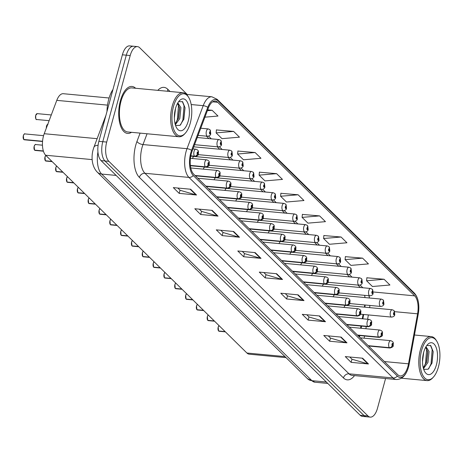 <?xml version="1.0" encoding="UTF-8"?>
<svg xmlns="http://www.w3.org/2000/svg" width="463" height="463" viewBox="0 0 463 463"><rect width="100%" height="100%" fill="white"/><g stroke="black" fill="none" stroke-linecap="round" stroke-linejoin="round"><path stroke-width="0.69" d="M349.692 303.554L380.725 306.46A3.687 1.702 -84.6 0 1 379.608 301.349A3.687 1.702 -84.6 0 1 381.414 299.121L334.969 294.769A3.687 1.702 95.4 0 0 333.215 296.795M338.864 292.917L369.902 295.822A3.687 1.702 -84.6 0 1 368.78 290.712A3.687 1.702 -84.6 0 1 370.591 288.484L324.141 284.132A3.687 1.702 95.4 0 0 322.393 286.157M328.041 282.28L359.08 285.185A3.687 1.702 -84.6 0 1 357.957 280.074A3.687 1.702 -84.6 0 1 359.768 277.846L313.318 273.494A3.687 1.702 95.4 0 0 311.564 275.52M317.219 271.642L348.251 274.547A3.687 1.702 -84.6 0 1 347.128 269.437A3.687 1.702 -84.6 0 1 348.94 267.209L302.489 262.857A3.687 1.702 95.4 0 0 300.742 264.882M306.39 261.005L337.429 263.91A3.687 1.702 -84.6 0 1 336.306 258.8A3.687 1.702 -84.6 0 1 338.117 256.571L291.667 252.219A3.687 1.702 95.4 0 0 289.919 254.245M295.568 250.367L326.606 253.273A3.687 1.702 -84.6 0 1 325.483 248.162A3.687 1.702 -84.6 0 1 327.289 245.934L280.844 241.582A3.687 1.702 95.4 0 0 279.091 243.607M284.739 239.73L315.778 242.635A3.687 1.702 -84.6 0 1 314.655 237.525A3.687 1.702 -84.6 0 1 316.466 235.297L270.016 230.944A3.687 1.702 95.4 0 0 268.268 232.97M273.917 229.092L304.955 231.998A3.687 1.702 -84.6 0 1 303.832 226.887A3.687 1.702 -84.6 0 1 305.644 224.659L259.193 220.307A3.687 1.702 95.4 0 0 257.44 222.333M263.094 218.455L294.127 221.36A3.687 1.702 -84.6 0 1 293.01 216.25A3.687 1.702 -84.6 0 1 294.815 214.022L248.371 209.67A3.687 1.702 95.4 0 0 246.617 211.695M252.266 207.818L283.304 210.723A3.687 1.702 -84.6 0 1 282.181 205.613A3.687 1.702 -84.6 0 1 283.993 203.384L237.542 199.032A3.687 1.702 95.4 0 0 235.794 201.058M241.443 197.174L272.481 200.085A3.687 1.702 -84.6 0 1 271.359 194.975A3.687 1.702 -84.6 0 1 273.17 192.747L226.72 188.395A3.687 1.702 95.4 0 0 224.966 190.42M230.62 186.537L261.653 189.448A3.687 1.702 -84.6 0 1 260.536 184.338A3.687 1.702 -84.6 0 1 262.342 182.109L215.891 177.751A3.687 1.702 95.4 0 0 214.143 179.783M219.792 175.899L250.83 178.811A3.687 1.702 -84.6 0 1 249.707 173.7A3.687 1.702 -84.6 0 1 251.519 171.472L205.068 167.114A3.687 1.702 95.4 0 0 203.321 169.145M208.969 165.262L240.008 168.173A3.687 1.702 -84.6 0 1 238.885 163.063A3.687 1.702 -84.6 0 1 240.691 160.835L194.246 156.477A3.687 1.702 95.4 0 0 192.492 158.508M360.515 314.192L391.553 317.097A3.687 1.702 -84.6 0 1 390.431 311.987A3.687 1.702 -84.6 0 1 392.242 309.759L345.792 305.406A3.687 1.702 95.4 0 0 344.038 307.432M364.387 307.148L364.433 306.923A19.66 9.081 95.4 0 0 364.74 304.961M359.033 336.647L359.242 335.507M360.561 328.226L360.961 326.045M362.28 318.764L363.067 314.429M286.047 357.633L249.227 354.183A14.747 6.812 -84.6 0 1 246.929 353.02L45.681 155.25A14.747 6.812 -84.6 0 1 44.222 133.714L56.775 100.367A14.747 6.812 -84.6 0 1 63.286 93.705L109.089 98M135.618 88.265A23.596 10.892 95.4 0 0 131.978 86.448A23.596 10.892 95.4 0 0 120.403 100.72A23.596 10.892 95.4 0 0 127.58 133.431A23.596 10.892 95.4 0 0 131.492 132.314A23.596 10.892 95.4 0 1 127.58 133.431A23.596 10.892 95.4 0 1 120.403 100.72A23.596 10.892 95.4 0 1 131.978 86.448A23.596 10.892 95.4 0 1 135.618 88.265M407.915 366.418A15.73 7.263 -84.6 0 1 400.194 375.933A15.73 7.263 -84.6 0 1 397.746 374.694L193.673 174.152A15.73 7.263 -84.6 0 1 192.116 151.175L208.309 108.163A15.73 7.263 -84.6 0 1 215.254 101.056A15.73 7.263 -84.6 0 1 217.703 102.3L414.663 295.851A15.73 7.263 -84.6 0 1 417.58 313.816L408.499 363.82A15.73 7.263 -84.6 0 1 407.915 366.418M408.522 367.014A17.253 7.969 95.4 0 0 409.165 364.161L418.245 314.163A17.253 7.969 95.4 0 0 418.477 302.675A17.253 7.969 95.4 0 0 415.039 294.451L218.085 100.899A17.253 7.969 95.4 0 0 207.777 107.335L191.584 150.348A17.253 7.969 95.4 0 0 193.297 175.552L397.364 376.089A17.253 7.969 95.4 0 0 407.851 369.167A17.253 7.969 95.4 0 0 408.522 367.014M187.266 94.487L139.733 47.776A14.747 6.812 95.4 0 0 137.436 46.618L129.623 45.883A14.747 6.812 95.4 0 0 122.388 54.808L98.879 141.331L102.786 141.695A14.747 6.812 95.4 0 0 104.974 160.979L364.063 415.589A14.747 6.812 95.4 0 0 366.36 416.752A14.747 6.812 95.4 0 1 364.063 415.589L104.974 160.979A14.747 6.812 95.4 0 1 102.786 141.695L126.295 55.172L102.786 141.695L106.693 142.066A14.747 6.812 95.4 0 0 108.88 161.344L367.969 415.953A14.747 6.812 95.4 0 0 370.267 417.117A14.747 6.812 95.4 0 0 377.507 408.192L385.569 378.514M133.529 46.248A14.747 6.812 95.4 0 0 126.295 55.172A14.747 6.812 95.4 0 1 133.529 46.248M190.675 189.24L173.312 187.613L179.175 193.372L196.538 195.004L190.675 189.24M177.827 188.036L180.107 190.276L195.947 194.888A3.93 3.264 -45.5 0 0 196.538 195.004M180.032 190.206L179.175 193.372M212.17 210.364L194.807 208.738L200.664 214.496L218.032 216.123L212.17 210.364M199.321 209.16L201.602 211.4L217.442 216.013A3.93 3.264 -45.5 0 0 218.032 216.123M201.527 211.331L200.664 214.496M233.665 231.483L216.296 229.856L222.159 235.621L239.521 237.247L233.665 231.483M220.816 230.279L223.091 232.519L238.937 237.131A3.93 3.264 -45.5 0 0 239.521 237.247M223.021 232.449L222.159 235.621M255.154 252.607L237.791 250.981L243.654 256.739L261.016 258.366L255.154 252.607M242.305 251.403L244.586 253.643L260.432 258.256A3.93 3.264 -45.5 0 0 261.016 258.366M244.516 253.574L243.654 256.739M362.622 358.212L345.259 356.585L351.122 362.35L368.484 363.976L362.622 358.212M349.773 357.008L352.054 359.247L367.894 363.866A3.93 3.264 -45.5 0 0 368.484 363.976M351.978 359.178L351.122 362.35M341.127 337.093L323.764 335.467L329.627 341.225L346.99 342.851L341.127 337.093M328.279 335.889L330.559 338.129L346.405 342.742A3.93 3.264 -45.5 0 0 346.99 342.851M330.489 338.059L329.627 341.225M319.638 315.969L302.27 314.342L308.132 320.107L325.495 321.733L319.638 315.969M306.79 314.765L309.064 317.005L324.91 321.623A3.93 3.264 -45.5 0 0 325.495 321.733M308.995 316.935L308.132 320.107M298.143 294.85L280.781 293.224L286.638 298.982L304.006 300.609L298.143 294.85M285.295 293.646L287.575 295.886L303.415 300.499A3.93 3.264 -45.5 0 0 304.006 300.609M287.5 295.816L286.638 298.982M276.648 273.726L259.286 272.099L265.149 277.864L282.511 279.49L276.648 273.726M263.8 272.522L266.08 274.762L281.921 279.374A3.93 3.264 -45.5 0 0 282.511 279.49M266.005 274.692L265.149 277.864M137.436 46.618A14.747 6.812 95.4 0 0 130.201 55.537L106.693 142.066M255.113 152.53L237.612 154.017L243.474 159.781L260.976 158.288L255.113 152.53L237.907 151.06M233.618 131.411L216.117 132.898L221.98 138.657L239.481 137.17L233.618 131.411L216.418 129.935M204.924 117.162L217.992 116.045L212.129 110.287L207.667 109.87M319.592 215.897L302.09 217.384L307.953 223.143L325.454 221.655L319.592 215.897L302.391 214.421M341.086 237.015L323.585 238.503L329.448 244.267L346.949 242.774L341.086 237.015L323.88 235.545M362.581 258.14L345.08 259.627L350.942 265.386L368.444 263.898L362.581 258.14L345.375 256.664M384.076 279.258L366.569 280.752L372.431 286.51L389.933 285.017L384.076 279.258L366.87 277.788M276.608 173.654L259.106 175.141L264.969 180.9L282.471 179.412L276.608 173.654L259.402 172.178M298.103 194.773L280.601 196.26L286.458 202.024L303.959 200.531L298.103 194.773L280.896 193.303M280.601 196.26L280.908 193.164M302.09 217.384L302.403 214.282M323.585 238.503L323.897 235.407M345.08 259.627L345.386 256.525M366.569 280.752L366.881 277.65M259.106 175.141L259.419 172.039M237.612 154.017L237.924 150.921M216.117 132.898L216.429 129.796M212.129 110.287L207.355 110.692M98.879 141.331A14.747 6.812 95.4 0 0 101.067 160.609L360.156 415.224A14.747 6.812 95.4 0 0 362.454 416.382L370.267 417.117M219.057 325.628A2.952 1.36 95.4 0 0 218.229 327.173A2.952 1.36 95.4 0 0 218.617 330.976L218.553 330.9M218.658 330.981L225.221 331.687M368.345 345.803L389.499 347.782A2.46 2.072 -49.4 0 0 392.242 345.693A1.227 0.567 95.4 0 0 393.012 345.028A1.227 0.567 95.4 0 0 392.832 343.424A1.227 0.567 95.4 0 0 392.034 344.067A1.227 0.567 95.4 0 0 392.196 345.653L392.572 344.061L392.242 345.693M392.196 345.653A2.46 2.002 138.1 0 1 389.371 347.661A3.687 1.702 -84.6 0 1 388.891 342.904A3.687 1.702 -84.6 0 1 390.697 340.675C394.441 341.931 393.052 343.702 393.214 345.467C393.585 346.399 392.52 347.25 390.008 348.014A3.687 1.702 -84.6 0 1 389.499 347.782M368.218 345.676L389.371 347.661M218.617 330.976L225.116 331.583M392.242 309.759L393.781 310.418A2.46 2.072 130.6 0 1 394.349 312.484A1.227 0.567 95.4 0 0 393.579 313.15A1.227 0.567 95.4 0 0 393.758 314.759A1.227 0.567 95.4 0 0 394.557 314.111A1.227 0.567 95.4 0 0 394.395 312.525L394.019 314.122L394.349 312.484M394.395 312.525A2.46 2.002 -41.9 0 0 394.054 310.685A2.46 2.002 -41.9 0 0 393.926 310.557M208.234 314.99A2.952 1.36 95.4 0 0 207.407 316.536A2.952 1.36 95.4 0 0 207.794 320.338L207.731 320.263M207.835 320.344L214.398 321.05M357.523 335.166L378.676 337.145A2.46 2.072 -49.4 0 0 381.414 335.056A1.227 0.567 95.4 0 0 382.189 334.39A1.227 0.567 95.4 0 0 382.004 332.781A1.227 0.567 95.4 0 0 381.211 333.429A1.227 0.567 95.4 0 0 381.373 335.015L381.743 333.424L381.414 335.056M381.373 335.015A2.46 2.002 138.1 0 1 378.549 337.023A3.687 1.702 -84.6 0 1 378.063 332.266A3.687 1.702 -84.6 0 1 379.874 330.038C383.619 331.294 382.23 333.065 382.392 334.83C382.762 335.762 381.691 336.613 379.185 337.377A3.687 1.702 -84.6 0 1 378.676 337.145M357.39 335.038L378.549 337.023M207.794 320.338L214.294 320.946M197.406 304.353A2.952 1.36 95.4 0 0 196.584 305.898A2.952 1.36 95.4 0 0 196.972 309.701L196.908 309.625M197.006 309.706L203.57 310.413M346.694 324.528L367.848 326.508A2.46 2.072 -49.4 0 0 370.591 324.418A1.227 0.567 95.4 0 0 371.361 323.753A1.227 0.567 95.4 0 0 371.181 322.144A1.227 0.567 95.4 0 0 370.388 322.792A1.227 0.567 95.4 0 0 370.545 324.378L370.921 322.786L370.591 324.418M370.545 324.378A2.46 2.002 138.1 0 1 367.72 326.386A3.687 1.702 -84.6 0 1 367.24 321.629A3.687 1.702 -84.6 0 1 369.046 319.401C372.796 320.656 371.401 322.427 371.563 324.193C371.939 325.124 370.869 325.975 368.363 326.739A3.687 1.702 -84.6 0 1 367.848 326.508M346.567 324.401L367.72 326.386M196.972 309.701L203.471 310.308M186.583 293.716A2.952 1.36 95.4 0 0 185.756 295.261A2.952 1.36 95.4 0 0 186.143 299.063L186.08 298.988M186.184 299.069L192.747 299.769M335.872 313.891L357.025 315.87A2.46 2.072 -49.4 0 0 359.763 313.781A1.227 0.567 95.4 0 0 360.538 313.115A1.227 0.567 95.4 0 0 360.359 311.506A1.227 0.567 95.4 0 0 359.56 312.155A1.227 0.567 95.4 0 0 359.722 313.74L360.098 312.149L359.763 313.781M359.722 313.74A2.46 2.002 138.1 0 1 356.898 315.749A3.687 1.702 -84.6 0 1 356.412 310.991A3.687 1.702 -84.6 0 1 358.223 308.763C361.968 310.019 360.579 311.79 360.741 313.555C361.111 314.487 360.046 315.338 357.534 316.102A3.687 1.702 -84.6 0 1 357.025 315.87M335.744 313.764L356.898 315.749M186.143 299.063L192.643 299.671M175.761 283.078A2.952 1.36 95.4 0 0 174.933 284.623A2.952 1.36 95.4 0 0 175.321 288.426L175.257 288.345M175.355 288.426L181.924 289.132M325.043 303.253L346.202 305.233A2.46 2.072 -49.4 0 0 348.94 303.143A1.227 0.567 95.4 0 0 349.715 302.478A1.227 0.567 95.4 0 0 349.53 300.869A1.227 0.567 95.4 0 0 348.737 301.517A1.227 0.567 95.4 0 0 348.899 303.103L349.27 301.506L348.94 303.143M348.899 303.103A2.46 2.002 138.1 0 1 346.075 305.111A3.687 1.702 -84.6 0 1 345.589 300.354A3.687 1.702 -84.6 0 1 347.4 298.126C351.145 299.382 349.75 301.153 349.912 302.918C350.288 303.85 349.218 304.7 346.712 305.464A3.687 1.702 -84.6 0 1 346.202 305.233M324.916 303.126L346.075 305.111M175.321 288.426L181.82 289.034M381.414 299.121L382.959 299.781A2.46 2.072 130.6 0 1 383.526 301.847A1.227 0.567 95.4 0 0 382.751 302.513A1.227 0.567 95.4 0 0 382.936 304.122A1.227 0.567 95.4 0 0 383.729 303.473A1.227 0.567 95.4 0 0 383.567 301.888L383.196 303.485L383.526 301.847M383.567 301.888A2.46 2.002 -41.9 0 0 383.225 300.047A2.46 2.002 -41.9 0 0 383.098 299.92M370.591 288.484L372.13 289.144A2.46 2.072 130.6 0 1 372.703 291.21A1.227 0.567 95.4 0 0 371.928 291.875A1.227 0.567 95.4 0 0 372.113 293.484A1.227 0.567 95.4 0 0 372.906 292.836A1.227 0.567 95.4 0 0 372.744 291.25L372.374 292.847L372.703 291.21M372.744 291.25A2.46 2.002 -41.9 0 0 372.402 289.41A2.46 2.002 -41.9 0 0 372.275 289.282M359.768 277.846L361.308 278.506A2.46 2.072 130.6 0 1 361.875 280.572A1.227 0.567 95.4 0 0 361.105 281.238A1.227 0.567 95.4 0 0 361.285 282.847A1.227 0.567 95.4 0 0 362.083 282.199A1.227 0.567 95.4 0 0 361.921 280.613L361.545 282.21L361.875 280.572M361.921 280.613A2.46 2.002 -41.9 0 0 361.58 278.772A2.46 2.002 -41.9 0 0 361.453 278.645M422.505 361.719L423.72 352.158M423.471 368.6L427.957 362.413L429.068 351.504L426.278 347.163L425.694 347.215M425.647 347.291L427.795 352.042L426.701 361.939L423.228 367.691M421.619 350.422A21.136 9.758 95.4 0 0 422.308 374.307A21.136 9.758 95.4 0 0 433.397 377.119A21.136 9.758 95.4 0 0 438.42 366.933A21.136 9.758 95.4 0 0 436.765 341.185A21.136 9.758 95.4 0 0 421.619 350.422M436.765 341.185L436.21 340.288A22.12 10.215 95.4 0 0 431.215 336.572A22.12 10.215 95.4 0 0 420.358 349.953A22.12 10.215 95.4 0 0 427.089 380.621A22.12 10.215 95.4 0 0 432.685 377.895L433.397 377.119M436.389 364.937A16.026 7.402 95.4 0 0 435.868 346.828A16.026 7.402 95.4 0 0 427.459 344.692A16.026 7.402 95.4 0 0 423.651 352.418A16.026 7.402 95.4 0 0 424.907 371.939A16.026 7.402 95.4 0 0 436.389 364.937M423.714 369.37L428.165 369.208L432.014 363.05L433.183 351.654L430.769 345.595L426.834 345.508M433.154 351.434L431.886 363.426M427.685 351.371L426.475 362.575M423.813 368.403L423.535 368.803M430.457 345.329L432.187 349.64L431.024 363.889L428.709 368.751M426.406 348.002L426.678 349.125L425.514 363.374L423.975 366.951M174.36 117.862L175.57 108.301M175.321 124.744L179.812 118.551L180.917 107.647L178.133 103.307L177.543 103.353M177.503 103.434L179.644 108.186L178.55 118.077L175.078 123.829M173.469 106.559A21.136 9.758 95.4 0 0 174.157 130.45A21.136 9.758 95.4 0 0 185.246 133.263A21.136 9.758 95.4 0 0 190.276 123.077A21.136 9.758 95.4 0 0 188.615 97.323A21.136 9.758 95.4 0 0 173.469 106.559M188.615 97.323L188.059 96.431A22.12 10.215 95.4 0 0 183.064 92.716A22.12 10.215 95.4 0 0 172.213 106.096A22.12 10.215 95.4 0 0 178.938 136.759A22.12 10.215 95.4 0 0 184.534 134.038L185.246 133.263M183.064 92.716L131.845 87.912A22.12 10.215 95.4 0 0 120.988 101.299A22.12 10.215 95.4 0 0 127.713 131.961L178.938 136.759M112.966 89.486A24.58 11.349 95.4 0 0 108.724 99.279A24.58 11.349 95.4 0 0 106.976 111.525M188.244 121.08A16.026 7.402 95.4 0 0 187.723 102.965A16.026 7.402 95.4 0 0 179.314 100.836A16.026 7.402 95.4 0 0 175.5 108.556A16.026 7.402 95.4 0 0 176.756 128.083A16.026 7.402 95.4 0 0 188.244 121.08M175.57 125.508L180.014 125.351L183.863 119.188L185.038 107.798L182.619 101.738L178.683 101.646M185.003 107.572L183.736 119.57M179.54 107.514L178.324 118.719M175.662 124.547L175.384 124.946M182.306 101.466L184.042 105.784L182.873 120.033L180.558 124.894M178.255 104.146L178.527 105.269L177.364 119.518L175.824 123.089M164.932 272.441A2.952 1.36 95.4 0 0 164.11 273.986A2.952 1.36 95.4 0 0 164.498 277.788L164.429 277.707M164.533 277.788L171.096 278.494M314.221 292.616L335.374 294.595A2.46 2.072 -49.4 0 0 338.117 292.506A1.227 0.567 95.4 0 0 338.887 291.84A1.227 0.567 95.4 0 0 338.708 290.232A1.227 0.567 95.4 0 0 337.909 290.88A1.227 0.567 95.4 0 0 338.071 292.466L338.447 290.868L338.117 292.506M338.071 292.466A2.46 2.002 138.1 0 1 335.247 294.468A3.687 1.702 -84.6 0 1 334.766 289.716A3.687 1.702 -84.6 0 1 336.572 287.488C340.322 288.744 338.928 290.515 339.09 292.28C339.466 293.212 338.395 294.063 335.883 294.827A3.687 1.702 -84.6 0 1 335.374 294.595M314.093 292.489L335.247 294.468M164.498 277.788L170.997 278.396M154.11 261.803A2.952 1.36 95.4 0 0 153.282 263.349A2.952 1.36 95.4 0 0 153.67 267.151L153.606 267.07M153.71 267.151L160.273 267.857M303.398 281.979L324.551 283.958A2.46 2.072 -49.4 0 0 327.289 281.869A1.227 0.567 95.4 0 0 328.064 281.203A1.227 0.567 95.4 0 0 327.879 279.594A1.227 0.567 95.4 0 0 327.086 280.242A1.227 0.567 95.4 0 0 327.248 281.828L327.619 280.231L327.289 281.869M327.248 281.828A2.46 2.002 138.1 0 1 324.424 283.831A3.687 1.702 -84.6 0 1 323.938 279.079A3.687 1.702 -84.6 0 1 325.749 276.851C329.494 278.107 328.105 279.878 328.267 281.643C328.637 282.575 327.572 283.425 325.061 284.189A3.687 1.702 -84.6 0 1 324.551 283.958M303.271 281.851L324.424 283.831M153.67 267.151L160.169 267.759M143.287 251.166A2.952 1.36 95.4 0 0 142.459 252.711A2.952 1.36 95.4 0 0 142.847 256.514L142.783 256.433M142.882 256.514L149.445 257.22M292.57 271.341L313.729 273.32A2.46 2.072 -49.4 0 0 316.466 271.231A1.227 0.567 95.4 0 0 317.242 270.566A1.227 0.567 95.4 0 0 317.057 268.957A1.227 0.567 95.4 0 0 316.264 269.605A1.227 0.567 95.4 0 0 316.426 271.191L316.796 269.593L316.466 271.231M316.426 271.191A2.46 2.002 138.1 0 1 313.601 273.193A3.687 1.702 -84.6 0 1 313.115 268.442A3.687 1.702 -84.6 0 1 314.927 266.213C318.671 267.469 317.277 269.24 317.439 271.005C317.815 271.937 316.744 272.788 314.238 273.552A3.687 1.702 -84.6 0 1 313.729 273.32M292.442 271.214L313.601 273.193M142.847 256.514L149.346 257.121M348.94 267.209L350.479 267.869A2.46 2.072 130.6 0 1 351.052 269.935A1.227 0.567 95.4 0 0 350.277 270.6A1.227 0.567 95.4 0 0 350.462 272.209A1.227 0.567 95.4 0 0 351.255 271.561A1.227 0.567 95.4 0 0 351.093 269.975L350.722 271.573L351.052 269.935M351.093 269.975A2.46 2.002 -41.9 0 0 350.751 268.129A2.46 2.002 -41.9 0 0 350.624 268.002M338.117 256.571L339.657 257.231A2.46 2.072 130.6 0 1 340.23 259.297A1.227 0.567 95.4 0 0 339.454 259.963A1.227 0.567 95.4 0 0 339.634 261.572A1.227 0.567 95.4 0 0 340.432 260.924A1.227 0.567 95.4 0 0 340.27 259.338L339.894 260.935L340.23 259.297M340.27 259.338A2.46 2.002 -41.9 0 0 339.929 257.492A2.46 2.002 -41.9 0 0 339.801 257.364M327.289 245.934L328.834 246.594A2.46 2.072 130.6 0 1 329.401 248.66A1.227 0.567 95.4 0 0 328.632 249.326A1.227 0.567 95.4 0 0 328.811 250.934A1.227 0.567 95.4 0 0 329.604 250.286A1.227 0.567 95.4 0 0 329.448 248.7L329.071 250.298L329.401 248.66M329.448 248.7A2.46 2.002 -41.9 0 0 329.1 246.854A2.46 2.002 -41.9 0 0 328.973 246.727M132.459 240.529A2.952 1.36 95.4 0 0 131.631 242.074A2.952 1.36 95.4 0 0 132.019 245.876L131.955 245.795M132.059 245.876L138.622 246.582M281.747 260.704L302.9 262.683A2.46 2.072 -49.4 0 0 305.644 260.594A1.227 0.567 95.4 0 0 306.413 259.928A1.227 0.567 95.4 0 0 306.234 258.319A1.227 0.567 95.4 0 0 305.435 258.967A1.227 0.567 95.4 0 0 305.597 260.553L305.974 258.956L305.644 260.594M305.597 260.553A2.46 2.002 138.1 0 1 302.773 262.556A3.687 1.702 -84.6 0 1 302.293 257.804A3.687 1.702 -84.6 0 1 304.098 255.576C307.843 256.832 306.454 258.603 306.616 260.368C306.986 261.3 305.921 262.151 303.41 262.915A3.687 1.702 -84.6 0 1 302.9 262.683M281.62 260.576L302.773 262.556M132.019 245.876L138.518 246.484M121.474 230.053A2.853 1.314 -84.6 0 0 120.768 231.436L121.619 229.874A2.952 1.36 95.4 0 0 120.808 231.436A2.952 1.36 95.4 0 0 121.196 235.239L121.132 235.158M121.237 235.239L127.8 235.945M270.924 250.066L292.078 252.046A2.46 2.072 -49.4 0 0 294.815 249.956A1.227 0.567 95.4 0 0 295.591 249.291A1.227 0.567 95.4 0 0 295.406 247.682A1.227 0.567 95.4 0 0 294.613 248.33A1.227 0.567 95.4 0 0 294.775 249.916L295.145 248.318L294.815 249.956M294.775 249.916A2.46 2.002 138.1 0 1 291.95 251.918A3.687 1.702 -84.6 0 1 291.464 247.167A3.687 1.702 -84.6 0 1 293.276 244.939C297.02 246.194 295.631 247.965 295.793 249.731C296.164 250.662 295.093 251.513 292.587 252.277A3.687 1.702 -84.6 0 1 292.078 252.046M270.797 249.939L291.95 251.918M121.196 235.239L127.695 235.846M110.807 219.254A2.952 1.36 95.4 0 0 109.986 220.799A2.952 1.36 95.4 0 0 110.373 224.601L110.31 224.52M110.408 224.601L116.971 225.307M260.096 239.423L281.255 241.408A2.46 2.072 -49.4 0 0 283.993 239.319A1.227 0.567 95.4 0 0 284.762 238.653A1.227 0.567 95.4 0 0 284.583 237.044A1.227 0.567 95.4 0 0 283.79 237.693A1.227 0.567 95.4 0 0 283.952 239.278L284.323 237.681L283.993 239.319M283.952 239.278A2.46 2.002 138.1 0 1 281.122 241.281A3.687 1.702 -84.6 0 1 280.642 236.529A3.687 1.702 -84.6 0 1 282.447 234.301C286.198 235.557 284.803 237.328 284.965 239.093C285.341 240.025 284.27 240.876 281.764 241.64A3.687 1.702 -84.6 0 1 281.255 241.408M259.969 239.302L281.122 241.281M110.373 224.601L116.873 225.209M99.823 208.778A2.853 1.314 -84.6 0 0 99.123 210.161L99.967 208.599A2.952 1.36 95.4 0 0 99.157 210.161A2.952 1.36 95.4 0 0 99.545 213.964L99.481 213.883M99.586 213.964L106.149 214.67M249.273 228.786L270.427 230.771A2.46 2.072 -49.4 0 0 273.17 228.681A1.227 0.567 95.4 0 0 273.94 228.016A1.227 0.567 95.4 0 0 273.76 226.407A1.227 0.567 95.4 0 0 272.962 227.055A1.227 0.567 95.4 0 0 273.124 228.641L273.5 227.044L273.17 228.681M273.124 228.641A2.46 2.002 138.1 0 1 270.299 230.643A3.687 1.702 -84.6 0 1 269.813 225.892A3.687 1.702 -84.6 0 1 271.625 223.658C275.369 224.92 273.98 226.691 274.142 228.456C274.513 229.388 273.448 230.238 270.936 231.002A3.687 1.702 -84.6 0 1 270.427 230.771M249.146 228.664L270.299 230.643M99.545 213.964L106.044 214.572M89.162 197.979A2.952 1.36 95.4 0 0 88.335 199.518A2.952 1.36 95.4 0 0 88.722 203.326L88.659 203.245M88.757 203.326L95.326 204.033M238.445 218.148L259.604 220.133A2.46 2.072 -49.4 0 0 262.342 218.044A1.227 0.567 95.4 0 0 263.117 217.379A1.227 0.567 95.4 0 0 262.932 215.77A1.227 0.567 95.4 0 0 262.139 216.418A1.227 0.567 95.4 0 0 262.301 218.004L262.671 216.406L262.342 218.044M262.301 218.004A2.46 2.002 138.1 0 1 259.477 220.006A3.687 1.702 -84.6 0 1 258.991 215.254A3.687 1.702 -84.6 0 1 260.802 213.021C264.547 214.282 263.158 216.053 263.314 217.818C263.69 218.75 262.619 219.601 260.113 220.365A3.687 1.702 -84.6 0 1 259.604 220.133M238.318 218.027L259.477 220.006M88.722 203.326L95.222 203.934M316.466 235.297L318.006 235.956A2.46 2.072 130.6 0 1 318.579 238.023A1.227 0.567 95.4 0 0 317.803 238.688A1.227 0.567 95.4 0 0 317.988 240.297A1.227 0.567 95.4 0 0 318.781 239.649A1.227 0.567 95.4 0 0 318.619 238.063L318.249 239.66L318.579 238.023M318.619 238.063A2.46 2.002 -41.9 0 0 318.278 236.217A2.46 2.002 -41.9 0 0 318.15 236.089M305.644 224.659L307.183 225.319A2.46 2.072 130.6 0 1 307.75 227.385A1.227 0.567 95.4 0 0 306.981 228.051A1.227 0.567 95.4 0 0 307.16 229.66A1.227 0.567 95.4 0 0 307.959 229.011A1.227 0.567 95.4 0 0 307.797 227.426L307.42 229.023L307.75 227.385M307.797 227.426A2.46 2.002 -41.9 0 0 307.455 225.579A2.46 2.002 -41.9 0 0 307.328 225.452M294.815 214.022L296.361 214.682A2.46 2.072 130.6 0 1 296.928 216.748A1.227 0.567 95.4 0 0 296.152 217.413A1.227 0.567 95.4 0 0 296.337 219.022A1.227 0.567 95.4 0 0 297.13 218.374A1.227 0.567 95.4 0 0 296.968 216.788L296.598 218.386L296.928 216.748M296.968 216.788A2.46 2.002 -41.9 0 0 296.627 214.942A2.46 2.002 -41.9 0 0 296.499 214.815M283.993 203.384L285.532 204.044A2.46 2.072 130.6 0 1 286.105 206.11A1.227 0.567 95.4 0 0 285.33 206.776A1.227 0.567 95.4 0 0 285.515 208.385A1.227 0.567 95.4 0 0 286.308 207.737A1.227 0.567 95.4 0 0 286.146 206.151L285.775 207.748L286.105 206.11M286.146 206.151A2.46 2.002 -41.9 0 0 285.804 204.305A2.46 2.002 -41.9 0 0 285.677 204.177M273.17 192.747L274.709 193.407A2.46 2.072 130.6 0 1 275.277 195.473A1.227 0.567 95.4 0 0 274.507 196.138A1.227 0.567 95.4 0 0 274.686 197.747A1.227 0.567 95.4 0 0 275.485 197.099A1.227 0.567 95.4 0 0 275.323 195.513L274.947 197.111L275.277 195.473M275.323 195.513A2.46 2.002 -41.9 0 0 274.981 193.667A2.46 2.002 -41.9 0 0 274.854 193.54M78.334 187.341A2.952 1.36 95.4 0 0 77.512 188.881A2.952 1.36 95.4 0 0 77.9 192.689L77.83 192.608M77.934 192.689L84.498 193.395M227.622 207.511L248.776 209.496A2.46 2.072 -49.4 0 0 251.519 207.407A1.227 0.567 95.4 0 0 252.289 206.741A1.227 0.567 95.4 0 0 252.109 205.132A1.227 0.567 95.4 0 0 251.316 205.78A1.227 0.567 95.4 0 0 251.473 207.366L251.849 205.769L251.519 207.407M251.473 207.366A2.46 2.002 138.1 0 1 248.648 209.369A3.687 1.702 -84.6 0 1 248.168 204.617A3.687 1.702 -84.6 0 1 249.974 202.383C253.724 203.645 252.329 205.416 252.491 207.181C252.867 208.113 251.797 208.963 249.285 209.727A3.687 1.702 -84.6 0 1 248.776 209.496M227.495 207.389L248.648 209.369M77.9 192.689L84.399 193.297M67.511 176.704A2.952 1.36 95.4 0 0 66.684 178.243A2.952 1.36 95.4 0 0 67.071 182.052L67.008 181.971M67.112 182.052L73.675 182.758M216.8 196.873L237.953 198.859A2.46 2.072 -49.4 0 0 240.691 196.769A1.227 0.567 95.4 0 0 241.466 196.104A1.227 0.567 95.4 0 0 241.281 194.495A1.227 0.567 95.4 0 0 240.488 195.143A1.227 0.567 95.4 0 0 240.65 196.729L241.02 195.131L240.691 196.769M240.65 196.729A2.46 2.002 138.1 0 1 237.826 198.731A3.687 1.702 -84.6 0 1 237.34 193.98A3.687 1.702 -84.6 0 1 239.151 191.746C242.896 193.007 241.507 194.778 241.669 196.543C242.039 197.475 240.974 198.326 238.462 199.09A3.687 1.702 -84.6 0 1 237.953 198.859M216.672 196.752L237.826 198.731M67.071 182.052L73.571 182.659M56.689 166.067A2.952 1.36 95.4 0 0 55.861 167.606A2.952 1.36 95.4 0 0 56.249 171.414L56.185 171.333M56.283 171.414L62.846 172.12M205.971 186.236L227.13 188.221A2.46 2.072 -49.4 0 0 229.868 186.132A1.227 0.567 95.4 0 0 230.643 185.466A1.227 0.567 95.4 0 0 230.458 183.857A1.227 0.567 95.4 0 0 229.665 184.506A1.227 0.567 95.4 0 0 229.827 186.091L230.198 184.494L229.868 186.132M229.827 186.091A2.46 2.002 138.1 0 1 227.003 188.094A3.687 1.702 -84.6 0 1 226.517 183.342A3.687 1.702 -84.6 0 1 228.328 181.108C232.073 182.37 230.678 184.141 230.84 185.906C231.216 186.838 230.146 187.689 227.64 188.453A3.687 1.702 -84.6 0 1 227.13 188.221M205.844 186.114L227.003 188.094M56.249 171.414L62.748 172.022M45.86 155.429A2.952 1.36 95.4 0 0 45.038 156.969A2.952 1.36 95.4 0 0 45.42 160.777L45.357 160.696M45.461 160.777L52.024 161.483M195.149 175.599L216.302 177.584A2.46 2.072 -49.4 0 0 219.045 175.494A1.227 0.567 95.4 0 0 219.815 174.829A1.227 0.567 95.4 0 0 219.636 173.22A1.227 0.567 95.4 0 0 218.837 173.868A1.227 0.567 95.4 0 0 218.999 175.454L219.375 173.856L219.045 175.494M218.999 175.454A2.46 2.002 138.1 0 1 216.175 177.456A3.687 1.702 -84.6 0 1 215.694 172.705A3.687 1.702 -84.6 0 1 217.5 170.471C221.245 171.732 219.856 173.498 220.018 175.269C220.388 176.2 219.323 177.051 216.811 177.815A3.687 1.702 -84.6 0 1 216.302 177.584M195.021 175.477L216.175 177.456M45.42 160.777L51.92 161.384M34.551 150.116L34.158 146.349C35.043 144.606 35.541 144.005 35.657 144.549A2.952 1.36 95.4 0 0 34.21 146.331A2.952 1.36 95.4 0 0 34.598 150.134L34.534 150.058M34.638 150.139L43.389 151.054M190.397 165.534L205.479 166.946A2.46 2.072 -49.4 0 0 208.217 164.857A1.227 0.567 95.4 0 0 208.992 164.191A1.227 0.567 95.4 0 0 208.807 162.582A1.227 0.567 95.4 0 0 208.014 163.231A1.227 0.567 95.4 0 0 208.176 164.816L208.547 163.219L208.217 164.857M208.176 164.816A2.46 2.002 138.1 0 1 205.352 166.819A3.687 1.702 -84.6 0 1 204.866 162.067A3.687 1.702 -84.6 0 1 206.677 159.833C210.422 161.095 209.033 162.86 209.195 164.631C209.565 165.563 208.5 166.414 205.989 167.178A3.687 1.702 -84.6 0 1 205.479 166.946M190.386 165.418L205.352 166.819M34.598 150.134L43.36 150.955M23.729 139.479L23.329 135.705C24.215 133.969 24.718 133.367 24.834 133.911A2.952 1.36 95.4 0 0 23.387 135.694A2.952 1.36 95.4 0 0 23.775 139.496L23.711 139.421M23.81 139.502L42.555 141.348M190.802 155.944L194.657 156.309A2.46 2.072 -49.4 0 0 197.394 154.22A1.227 0.567 95.4 0 0 198.164 153.554A1.227 0.567 95.4 0 0 197.985 151.945A1.227 0.567 95.4 0 0 197.192 152.593A1.227 0.567 95.4 0 0 197.354 154.179L197.724 152.582L197.394 154.22M197.354 154.179A2.46 2.002 138.1 0 1 194.524 156.181A3.687 1.702 -84.6 0 1 194.043 151.43A3.687 1.702 -84.6 0 1 195.849 149.196C199.599 150.458 198.205 152.223 198.367 153.994C198.743 154.926 197.672 155.776 195.166 156.54A3.687 1.702 -84.6 0 1 194.657 156.309M190.82 155.834L194.524 156.181M23.775 139.496L42.561 141.261M262.342 182.109L263.887 182.769A2.46 2.072 130.6 0 1 264.454 184.835A1.227 0.567 95.4 0 0 263.678 185.501A1.227 0.567 95.4 0 0 263.864 187.11A1.227 0.567 95.4 0 0 264.657 186.462A1.227 0.567 95.4 0 0 264.495 184.876L264.124 186.473L264.454 184.835M264.495 184.876A2.46 2.002 -41.9 0 0 264.153 183.03A2.46 2.002 -41.9 0 0 264.026 182.902M251.519 171.472L253.058 172.126A2.46 2.072 130.6 0 1 253.631 174.198A1.227 0.567 95.4 0 0 252.856 174.864A1.227 0.567 95.4 0 0 253.041 176.472A1.227 0.567 95.4 0 0 253.834 175.824A1.227 0.567 95.4 0 0 253.672 174.238L253.296 175.83L253.631 174.198M253.672 174.238A2.46 2.002 -41.9 0 0 253.33 172.392A2.46 2.002 -41.9 0 0 253.203 172.265M240.691 160.835L242.236 161.489A2.46 2.072 130.6 0 1 242.803 163.561A1.227 0.567 95.4 0 0 242.033 164.226A1.227 0.567 95.4 0 0 242.213 165.835A1.227 0.567 95.4 0 0 243.006 165.187A1.227 0.567 95.4 0 0 242.849 163.601L242.473 165.193L242.803 163.561M242.849 163.601A2.46 2.002 -41.9 0 0 242.508 161.755A2.46 2.002 -41.9 0 0 242.375 161.628M198.147 154.625L229.179 157.536A3.687 1.702 -84.6 0 1 228.056 152.425A3.687 1.702 -84.6 0 1 229.868 150.197L231.407 150.851A2.46 2.072 130.6 0 1 231.98 152.923A1.227 0.567 95.4 0 0 231.205 153.589A1.227 0.567 95.4 0 0 231.39 155.198A1.227 0.567 95.4 0 0 232.183 154.549A1.227 0.567 95.4 0 0 232.021 152.964L231.65 154.555L231.98 152.923M232.021 152.964A2.46 2.002 -41.9 0 0 231.679 151.117A2.46 2.002 -41.9 0 0 231.552 150.99M194.564 144.67L218.357 146.898A3.687 1.702 -84.6 0 1 217.234 141.788A3.687 1.702 -84.6 0 1 219.045 139.554L220.585 140.214A2.46 2.072 130.6 0 1 221.152 142.286A1.227 0.567 95.4 0 0 220.382 142.951A1.227 0.567 95.4 0 0 220.562 144.56A1.227 0.567 95.4 0 0 221.36 143.912A1.227 0.567 95.4 0 0 221.198 142.326L220.822 143.918L221.152 142.286M221.198 142.326A2.46 2.002 -41.9 0 0 220.857 140.48A2.46 2.002 -41.9 0 0 220.729 140.353M198.066 135.375L207.528 136.261A3.687 1.702 -84.6 0 1 206.411 131.151A3.687 1.702 -84.6 0 1 208.217 128.917L209.762 129.576A2.46 2.072 130.6 0 1 210.329 131.648A1.227 0.567 95.4 0 0 209.56 132.314A1.227 0.567 95.4 0 0 209.739 133.917A1.227 0.567 95.4 0 0 210.532 133.275A1.227 0.567 95.4 0 0 210.37 131.689L209.999 133.28L210.329 131.648M210.37 131.689A2.46 2.002 -41.9 0 0 210.028 129.843A2.46 2.002 -41.9 0 0 209.901 129.715M284.982 356.585L246.929 353.02M107.514 105.124L56.775 100.367M97.143 138.674L44.222 133.714M92.172 159.608L45.681 155.25M354.513 375.603A24.58 11.349 -84.6 0 1 343.448 377.924L139.38 177.381A4.914 4.08 134.5 0 1 144.942 173.284L349.015 373.82A19.66 9.081 95.4 0 0 352.077 375.371L396.096 379.498A19.66 9.081 -84.6 0 1 393.029 377.947A4.914 4.08 -45.5 0 0 397.364 376.089M139.38 177.381A24.58 11.349 -84.6 0 1 135.734 145.249A24.58 11.349 -84.6 0 1 136.944 141.481L140.092 133.118M191.584 150.348A4.914 2.217 -159.4 0 0 187.011 148.687L142.998 144.56A19.66 9.081 95.4 0 0 142.025 147.575A19.66 9.081 95.4 0 0 144.942 173.284L188.962 177.41A19.66 9.081 -84.6 0 1 187.011 148.687L203.205 105.674A19.66 9.081 -84.6 0 1 211.886 96.79L186.462 94.411M418.477 302.675C417.84 298.485 416.393 295.22 414.13 292.894A4.914 4.08 134.5 0 1 415.039 294.451M218.085 100.899A4.914 4.08 -45.5 0 0 217.17 99.342L211.886 96.79M207.777 107.335A4.914 2.217 -159.4 0 0 203.205 105.674L191.178 104.545M193.297 175.552A4.914 4.08 134.5 0 1 188.962 177.41L393.029 377.947L349.015 373.82A4.914 4.08 134.5 0 0 343.448 377.924M157.808 90.349A24.58 11.349 -84.6 0 1 167.814 89.301L170.043 91.495M108.88 161.344L101.067 160.609M367.969 415.953L360.156 415.224M130.201 55.537L122.388 54.808M147.06 133.772L142.998 144.56A4.914 2.217 20.6 0 1 136.944 141.481M167.71 91.275A4.914 4.08 134.5 0 1 167.814 89.301M217.703 102.3L212.615 101.819M408.499 363.82L384.377 361.557M417.58 313.816L394.65 311.668M364.15 338.187L364.543 336.005M365.868 328.724L366.262 326.542M367.587 319.262L368.374 314.927M369.653 307.64A15.73 7.263 95.4 0 0 369.868 305.441M369.462 297.998A15.73 7.263 95.4 0 0 368.895 295.73M414.663 295.851L373.282 291.974M362.836 287.755L360.116 285.081M352.013 277.117L349.293 274.443M341.185 266.48L338.465 263.806M330.362 255.842L327.642 253.168M319.534 245.205L316.819 242.531M308.711 234.567L305.991 231.894M297.888 223.93L295.168 221.256M287.06 213.293L284.34 210.619M276.237 202.655L273.517 199.981M265.415 192.018L262.695 189.344M254.586 181.38L251.866 178.706M243.764 170.743L241.044 168.069M232.941 160.105L230.221 157.432M222.113 149.468L219.393 146.794M211.29 138.831L208.57 136.157M276.122 273.679L281.921 279.374M297.616 294.798L303.415 300.499M319.111 315.922L324.91 321.623M340.606 337.041L346.405 342.742M362.095 358.165L367.894 363.866M254.633 252.555L260.432 258.256M233.138 231.436L238.937 237.131M211.643 210.312L217.442 216.013M190.148 189.193L195.947 194.888M97.936 151.962A19.66 9.081 95.4 0 0 101.652 174.059L311.894 380.667A19.66 9.081 95.4 0 0 314.956 382.218L307.449 378.665L97.207 172.057A9.833 8.16 134.5 0 0 101.652 174.059L116.132 175.419M326.374 382.027L311.894 380.667A9.833 8.16 134.5 0 1 307.449 378.665M98.092 145.284A9.833 4.439 -159.4 0 0 93.925 147.222L105.981 115.194M218.195 327.173A2.853 1.314 -84.6 0 1 218.901 325.79M218.438 330.721A2.853 1.314 -84.6 0 1 218.183 327.202L218.571 330.952M218.721 331.074A2.952 1.36 95.4 0 0 219.126 331.259L225.388 331.849M207.366 316.536A2.853 1.314 -84.6 0 1 208.072 315.153M207.609 320.083A2.853 1.314 -84.6 0 1 207.36 316.565M207.899 320.437A2.952 1.36 95.4 0 0 208.304 320.622L214.56 321.212M196.543 305.898A2.853 1.314 -84.6 0 1 197.25 304.515M196.787 309.446A2.853 1.314 -84.6 0 1 196.532 305.927M197.07 309.799A2.952 1.36 95.4 0 0 197.481 309.984L203.737 310.575M185.715 295.261A2.853 1.314 -84.6 0 1 186.421 293.878M185.964 298.809A2.853 1.314 -84.6 0 1 185.709 295.29M186.248 299.162A2.952 1.36 95.4 0 0 186.653 299.347L192.909 299.931M174.892 284.623A2.853 1.314 -84.6 0 1 175.599 283.24M175.136 288.171A2.853 1.314 -84.6 0 1 174.887 284.652M175.425 288.524A2.952 1.36 95.4 0 0 175.83 288.709L182.086 289.294M164.07 273.986A2.853 1.314 -84.6 0 1 164.776 272.603M164.313 277.534A2.853 1.314 -84.6 0 1 164.058 274.015L164.446 277.765M164.596 277.887A2.952 1.36 95.4 0 0 165.007 278.072L171.264 278.657M153.241 263.349A2.853 1.314 -84.6 0 1 153.947 261.965M153.484 266.896A2.853 1.314 -84.6 0 1 153.236 263.378M153.774 267.249A2.952 1.36 95.4 0 0 154.179 267.435L160.435 268.019M142.419 252.711A2.853 1.314 -84.6 0 1 143.125 251.328M142.662 256.259A2.853 1.314 -84.6 0 1 142.413 252.74M142.945 256.612A2.952 1.36 95.4 0 0 143.356 256.797L149.613 257.382M131.596 242.074A2.853 1.314 -84.6 0 1 132.302 240.691M131.839 245.616A2.853 1.314 -84.6 0 1 131.585 242.103L131.972 245.853M132.123 245.975A2.952 1.36 95.4 0 0 132.534 246.16L138.79 246.744M121.011 234.978A2.853 1.314 -84.6 0 1 120.762 231.465M121.3 235.337A2.952 1.36 95.4 0 0 121.705 235.522L127.962 236.107M109.945 220.799A2.853 1.314 -84.6 0 1 110.651 219.416M110.188 224.341A2.853 1.314 -84.6 0 1 109.939 220.828L110.327 224.578M110.472 224.7A2.952 1.36 95.4 0 0 110.883 224.885L117.139 225.469M99.366 213.703A2.853 1.314 -84.6 0 1 99.111 210.19M99.649 214.062A2.952 1.36 95.4 0 0 100.054 214.247L106.311 214.832M89.145 197.961L88.277 199.536A2.853 1.314 -84.6 0 1 89 198.141M88.537 203.066A2.853 1.314 -84.6 0 1 88.288 199.553M88.827 203.425A2.952 1.36 95.4 0 0 89.232 203.61L95.488 204.195M77.471 188.887A2.853 1.314 -84.6 0 1 78.178 187.503M77.715 192.429A2.853 1.314 -84.6 0 1 77.46 188.916L77.848 192.666M77.998 192.787A2.952 1.36 95.4 0 0 78.409 192.973L84.665 193.557M67.494 176.687L66.631 178.261A2.853 1.314 -84.6 0 1 67.349 176.866M66.892 181.791A2.853 1.314 -84.6 0 1 66.637 178.278M67.176 182.15A2.952 1.36 95.4 0 0 67.581 182.335L73.837 182.92M55.82 167.612A2.853 1.314 -84.6 0 1 56.527 166.229M56.064 171.154A2.853 1.314 -84.6 0 1 55.815 167.641M56.347 171.513A2.952 1.36 95.4 0 0 56.758 171.698L63.014 172.282M44.998 156.974A2.853 1.314 -84.6 0 1 45.704 155.591M45.241 160.516A2.853 1.314 -84.6 0 1 44.986 157.003M45.524 160.875A2.952 1.36 95.4 0 0 45.935 161.06L52.192 161.645M34.169 146.337A2.853 1.314 -84.6 0 1 34.875 144.954M34.412 149.879A2.853 1.314 -84.6 0 1 34.164 146.366M34.702 150.238A2.952 1.36 95.4 0 0 35.107 150.423L43.435 151.204M23.347 135.7A2.853 1.314 -84.6 0 1 24.053 134.316M23.59 139.241A2.853 1.314 -84.6 0 1 23.341 135.728M23.873 139.6A2.952 1.36 95.4 0 0 24.284 139.785L42.544 141.493M47.764 124.298A2.952 1.36 95.4 0 0 46.578 126.058A2.952 1.36 95.4 0 0 46.375 127.991M46.341 128.077A2.853 1.314 -84.6 0 1 46.532 126.086L48.025 124.269M46.537 126.058A2.853 1.314 -84.6 0 1 47.243 124.674M35.697 115.432L37.202 113.632A2.952 1.36 95.4 0 0 35.755 115.414A2.952 1.36 95.4 0 0 36.652 119.506C35.981 120.085 35.668 118.731 35.697 115.432A2.853 1.314 -84.6 0 1 36.421 114.037M35.958 118.962A2.853 1.314 -84.6 0 1 35.703 115.449M414.13 292.894L217.17 99.342M407.851 369.167C405.345 376.112 401.427 379.556 396.096 379.498M364.919 307.2L365.128 305.001M365 297.582L364.659 295.33M360.44 287.535L357.945 285.081M349.617 276.897L347.123 274.443M338.794 266.26L336.3 263.806M327.966 255.617L325.472 253.168M317.143 244.979L314.649 242.531M306.321 234.342L303.826 231.894M295.492 223.704L292.998 221.256M284.67 213.067L282.175 210.619M273.847 202.429L271.347 199.981M263.019 191.792L260.524 189.344M252.196 181.155L249.702 178.706M241.368 170.517L238.873 168.069M230.545 159.88L228.051 157.432M219.722 149.242L217.228 146.794M208.894 138.605L206.4 136.157M359.554 337.162L359.844 335.565M361.163 328.284L361.562 326.102M362.882 318.822L363.669 314.487M97.207 172.057C91.367 165.933 91.304 156.06 93.15 149.618L93.925 147.222M314.956 382.218L327.798 383.422M219.04 325.611L218.177 327.185M360.22 337.816L390.697 340.675M368.554 346.006L390.008 348.014M219.126 331.259L218.681 331.057M391.553 317.097C393.672 316.785 394.742 315.934 394.754 314.551L394.054 310.685M208.217 314.973L207.349 316.547L207.748 320.315M349.397 327.179L379.874 330.038M357.725 335.368L379.185 337.377M208.304 320.622L207.858 320.419M197.394 304.336L196.526 305.91L196.925 309.678M338.569 316.542L369.046 319.401M346.903 324.731L368.363 326.739M197.481 309.984L197.03 309.782M186.566 293.698L185.704 295.272L186.097 299.04M327.746 305.904L358.223 308.763M336.074 314.093L357.534 316.102M186.653 299.347L186.207 299.144M175.743 283.061L174.875 284.635L175.274 288.403M316.923 295.267L347.4 298.126M325.252 303.456L346.712 305.464M175.83 288.709L175.379 288.507M380.725 306.46C382.849 306.147 383.914 305.296 383.931 303.913L383.225 300.047M369.902 295.822C372.02 295.51 373.091 294.659 373.109 293.276L372.402 289.41M359.08 285.185C361.198 284.872 362.269 284.022 362.28 282.638L361.58 278.772M401.392 378.213L427.089 380.621M414.46 335.004L431.215 336.572M164.921 272.423L164.052 273.998M306.095 284.629L336.572 287.488M314.429 292.819L335.883 294.827M165.007 278.072L164.556 277.869M154.092 261.786L153.23 263.36L153.623 267.128M295.272 273.992L325.749 276.851M303.601 282.181L325.061 284.189M154.179 267.435L153.733 267.232M143.27 251.149L142.401 252.723L142.801 256.49M284.45 263.354L314.927 266.213M292.778 271.544L314.238 273.552M143.356 256.797L142.905 256.595M348.251 274.547C350.375 274.235 351.44 273.384 351.458 272.001L350.751 268.129M337.429 263.91C339.547 263.597 340.618 262.747 340.635 261.363L339.929 257.492M326.606 253.273C328.724 252.96 329.789 252.109 329.806 250.726L329.1 246.854M132.441 240.511L131.579 242.085M273.621 252.717L304.098 255.576M281.955 260.906L303.41 262.915M132.534 246.16L132.082 245.957M120.75 231.448L121.15 235.216M262.799 242.08L293.276 244.939M271.127 250.269L292.587 252.277M121.705 235.522L121.26 235.32M110.796 219.236L109.928 220.81M251.97 231.442L282.447 234.301M260.304 239.626L281.764 241.64M110.883 224.885L110.431 224.682M99.105 210.173L99.499 213.941M241.148 220.805L271.625 223.658M249.476 228.988L270.936 231.002M100.054 214.247L99.609 214.045M88.277 199.536L88.676 203.303M230.325 210.167L260.802 213.021M238.653 218.351L260.113 220.365M89.232 203.61L88.78 203.407M315.778 242.635C317.902 242.323 318.966 241.472 318.984 240.089L318.278 236.217M304.955 231.998C307.073 231.685 308.144 230.834 308.155 229.451L307.455 225.579M294.127 221.36C296.251 221.048 297.315 220.197 297.333 218.814L296.627 214.942M283.304 210.723C285.422 210.41 286.493 209.56 286.51 208.176L285.804 204.305M272.481 200.085C274.6 199.773 275.67 198.922 275.682 197.539L274.981 193.667M78.322 187.324L77.454 188.898M219.497 199.53L249.974 202.383M227.831 207.713L249.285 209.727M78.409 192.973L77.958 192.77M66.631 178.261L67.025 182.028M208.674 188.892L239.151 191.746M217.002 197.076L238.462 199.09M67.581 182.335L67.135 182.133M56.671 166.049L55.803 167.623L56.202 171.391M197.851 178.255L228.328 181.108M206.18 186.439L227.64 188.453M56.758 171.698L56.307 171.495M45.843 155.412L44.98 156.986L45.374 160.754M190.785 167.971L217.5 170.471M195.357 175.801L216.811 177.815M45.935 161.06L45.484 160.858M35.657 144.549L42.463 145.185M190.438 158.311L206.677 159.833M190.42 165.719L205.989 167.178M35.107 150.423L34.661 150.22M24.834 133.911L43.58 135.671M192.961 148.93L195.849 149.196M190.768 156.129L195.166 156.54M24.284 139.785L23.833 139.583M261.653 189.448C263.777 189.136 264.842 188.285 264.859 186.902L264.153 183.03M250.83 178.811C252.948 178.498 254.019 177.647 254.037 176.264L253.33 172.392M240.008 168.173C242.126 167.861 243.191 167.01 243.208 165.627L242.508 161.755M229.179 157.536C231.303 157.223 232.368 156.372 232.385 154.989L231.679 151.117M193.76 146.812L229.868 150.197M46.335 128.106L46.52 126.069M218.357 146.898C220.475 146.586 221.546 145.735 221.557 144.352L220.857 140.48M197.261 137.517L219.045 139.554M36.652 119.506L49.13 120.675M37.202 113.632L51.283 114.951M207.528 136.261C209.652 135.948 210.717 135.098 210.734 133.714L210.028 129.843M200.757 128.222L208.217 128.917"/></g></svg>
